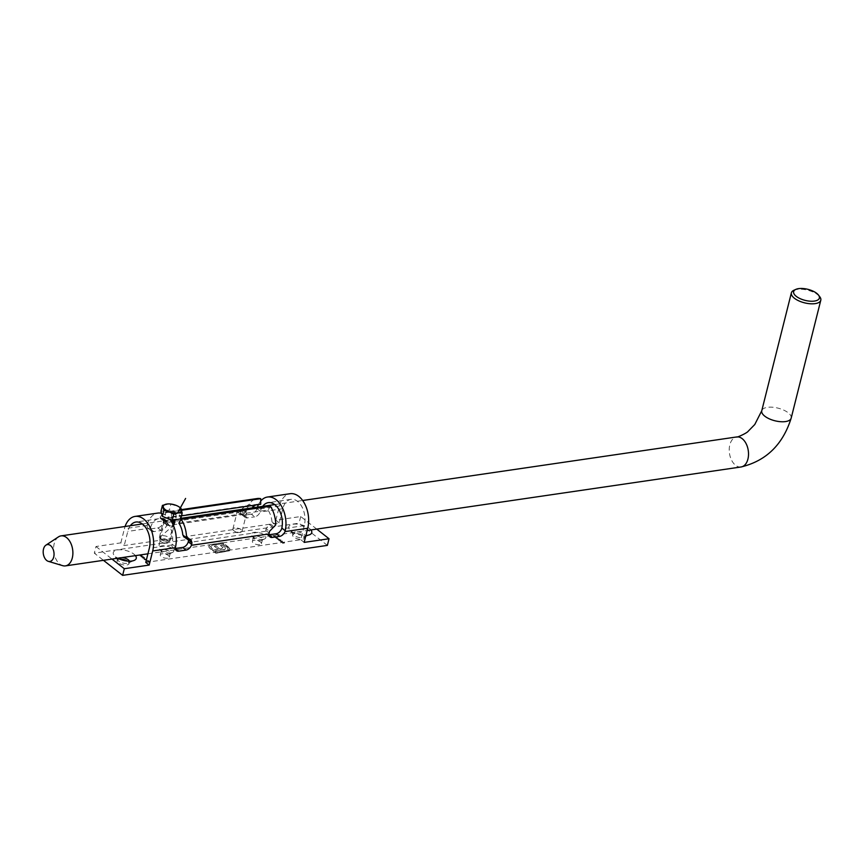 <?xml version="1.0" encoding="UTF-8"?>
<svg xmlns="http://www.w3.org/2000/svg" width="864" height="864" viewBox="0 0 864 864"><rect width="100%" height="100%" fill="white"/><g stroke="black" fill="none" stroke-linecap="round" stroke-linejoin="round"><path stroke-width="0.65" stroke-dasharray="4.32 3.24" d="M263.056 539.395A7.484 3.208 -165.9 0 1 251.813 535.756A7.484 3.208 -165.9 0 1 254.102 532.375A7.484 3.208 -165.9 0 1 263.596 534.503A7.484 3.208 -165.9 0 1 264.6 538.963A7.484 3.208 -165.9 0 1 263.056 539.395M255.182 536.198A4.644 1.987 14.1 0 0 253.444 537.246A4.644 1.987 14.1 0 0 253.757 538.294A4.644 1.987 14.1 0 0 260.723 540.551A4.644 1.987 14.1 0 0 261.684 540.292A4.644 1.987 14.1 0 0 262.462 539.503A4.644 1.987 14.1 0 0 260.161 537.041A4.644 1.987 14.1 0 0 255.182 536.198M170.921 552.884A7.484 3.208 -165.9 0 1 159.678 549.245A7.484 3.208 -165.9 0 1 161.978 545.864A7.484 3.208 -165.9 0 1 171.461 547.992A7.484 3.208 -165.9 0 1 172.465 552.452A7.484 3.208 -165.9 0 1 170.921 552.884M163.048 549.688A4.644 1.987 14.1 0 0 161.32 550.735A4.644 1.987 14.1 0 0 161.622 551.783A4.644 1.987 14.1 0 0 168.599 554.04A4.644 1.987 14.1 0 0 169.56 553.781A4.644 1.987 14.1 0 0 170.327 552.992A4.644 1.987 14.1 0 0 168.026 550.53A4.644 1.987 14.1 0 0 163.048 549.688M310.932 529.945A11.848 5.087 14.1 0 0 293.177 524.221A11.848 5.087 14.1 0 0 289.559 529.578A11.848 5.087 14.1 0 0 305.91 535.475M295.326 531.878A6.167 2.646 14.1 0 0 293.026 533.261A6.167 2.646 14.1 0 0 293.436 534.665A6.167 2.646 14.1 0 0 302.681 537.656A6.167 2.646 14.1 0 0 303.955 537.3A6.167 2.646 14.1 0 0 304.981 536.263A6.167 2.646 14.1 0 0 301.936 532.991A6.167 2.646 14.1 0 0 295.326 531.878M294.905 533.542A6.167 2.646 14.1 0 0 292.615 534.924A6.167 2.646 14.1 0 0 295.65 538.196A6.167 2.646 14.1 0 0 302.27 539.309A6.167 2.646 14.1 0 0 304.56 537.926A6.167 2.646 14.1 0 0 301.525 534.654A6.167 2.646 14.1 0 0 294.905 533.542M135.443 555.638A11.848 5.087 14.1 0 0 117.688 549.914A11.848 5.087 14.1 0 0 114.07 555.271A11.848 5.087 14.1 0 0 117.806 558.22M122.332 557.561A6.167 2.646 14.1 0 0 119.837 557.572A6.167 2.646 14.1 0 0 118.109 558.176M117.958 558.306A6.167 2.646 14.1 0 0 117.536 558.954A6.167 2.646 14.1 0 0 117.947 560.358A6.167 2.646 14.1 0 0 127.192 563.35A6.167 2.646 14.1 0 0 128.466 562.993A6.167 2.646 14.1 0 0 129.492 561.956A6.167 2.646 14.1 0 0 129.438 561.19M119.826 559.181A6.167 2.646 14.1 0 0 119.416 559.235A6.167 2.646 14.1 0 0 117.126 560.617A6.167 2.646 14.1 0 0 120.161 563.89A6.167 2.646 14.1 0 0 126.781 565.002A6.167 2.646 14.1 0 0 129.071 563.62A6.167 2.646 14.1 0 0 127.375 561.082M259.686 544.709A4.644 1.987 -165.9 0 1 254.696 543.866A4.644 1.987 -165.9 0 1 252.407 541.393A4.644 1.987 -165.9 0 1 254.135 540.346A4.644 1.987 -165.9 0 1 259.124 541.188A4.644 1.987 -165.9 0 1 261.414 543.661A4.644 1.987 -165.9 0 1 259.686 544.709M167.551 558.198A4.644 1.987 -165.9 0 1 162.562 557.356A4.644 1.987 -165.9 0 1 160.272 554.882A4.644 1.987 -165.9 0 1 162 553.835A4.644 1.987 -165.9 0 1 166.99 554.677A4.644 1.987 -165.9 0 1 169.279 557.15A4.644 1.987 -165.9 0 1 167.551 558.198M141.275 557.021L143.305 556.729L141.275 557.021L141.815 556.308L141.275 557.021M142.787 557.269L143.348 556.556L141.318 556.859L142.787 557.269M149.094 562.086L149.537 561.611L147.787 561.578L148.705 562.302L149.537 561.611M149.569 561.449L147.83 561.416L147.658 562.032L148.705 562.302M282.42 542.29L282.604 541.75L280.984 541.674L282.377 542.452L282.56 541.912L281.027 541.512L282.377 542.452M282.722 542.29L282.604 541.75L282.722 542.29M280.876 540.086L278.759 540.27L280.616 541.069L280.033 540.205L280.746 539.978M280.778 539.806L278.802 540.097L280.616 541.069L280.811 540.346L280.033 540.205M276.944 537.527L275.4 537.624L275.951 538.088L277.258 538.434L276.815 537.419M276.847 537.257L275.432 537.462L277.258 538.434L277.452 537.71L276.685 537.57M273.823 536.393L275.238 536.188L274.709 535.756L272.862 535.637L275.238 536.188M275.281 536.026L272.862 535.637M272.905 535.475L274.601 535.626L273.683 536.285M327.37 545.389L299.063 523.174L94.316 553.154L103.453 560.326M229.554 548.348L222.761 542.797L210.092 544.817L208.786 546.955L210.222 548.78L212.522 549.342L210.438 546.512L212.555 545.26L222.458 543.802L227.2 547.528L228.312 549.623L226.195 550.865L216.302 552.312L214.888 551.2L224.672 549.558L225.482 548.77L225.191 547.69L222.242 545.098L220.493 545.357L223.16 548.132L220.028 549.126L216.054 546.005L214.326 546.253L218.3 549.374L212.134 550.282L216 553.316L229.478 550.8L230.008 549.31L228.539 547.333M228.582 547.16L222.804 542.635L210.125 544.655L208.786 546.955L211.183 549.536M211.226 549.374L212.566 549.18L210.481 546.35L212.598 545.087L222.502 543.64L227.243 547.355L228.355 549.45L226.238 550.692L216.346 552.139L214.931 551.038L224.716 549.385L225.526 548.608L225.234 547.517L222.286 544.936L220.536 545.184L223.085 547.355L221.659 548.726L220.072 548.953L216.097 545.843L214.369 546.091L218.344 549.212L212.166 550.12L216.043 553.154L229.478 550.8L229.597 548.176M275.087 537.386L276.502 537.181L275.972 536.749L274.126 536.63L276.502 537.181M276.545 537.019L274.126 536.63M274.169 536.468L275.864 536.62L274.957 537.278M278.446 540.022L279.86 539.816L277.582 538.628L278.478 538.866L277.7 539.438L279.223 539.46L278.446 540.022L279.86 539.816M279.418 539.244L276.815 538.747M276.858 538.574L278.521 538.704L277.571 539.33M277.603 539.168L279.266 539.287L278.316 539.924M280.314 541.49L282.301 541.199M282.593 543.283L284.537 543.002L283.608 542.452L284.202 542.927L282.809 542.57L283.403 543.035L282.593 543.283L284.537 543.002M148.727 561.211L148.003 560.455L146.804 561.362L148.036 560.66L148.921 561.179M146.448 559.235L143.802 558.965L145.228 560.077L146.426 559.224M144.59 557.777L142.452 557.95L144.59 557.777L143.975 557.291M144.018 557.129L143.899 557.69L142.657 557.269L142.452 557.95L143.456 558.23M143.5 558.058L142.646 557.906L143.543 557.766M140.119 556.124L142.16 555.822L140.119 556.124L140.659 555.401L140.119 556.124M141.642 556.362L142.193 555.66L140.162 555.952L141.642 556.362M262.678 506.347A18.014 11.286 -98.3 0 0 260.366 511.218L260.086 512.05A5.692 3.704 -51.9 0 1 254.707 516.834L251.316 514.166A5.692 3.704 128.1 0 0 256.684 509.382L256.964 508.55A23.695 14.85 81.7 0 1 257.418 507.125M258.466 504.587A23.695 14.85 81.7 0 1 260.712 501.077M316.742 529.092L300.726 516.532L275.864 520.171L279.418 506.056A23.695 14.85 81.7 0 1 290.131 493.711M253.066 507.071L249.34 504.133A23.695 14.85 81.7 0 1 257.224 498.528M249.34 504.133L247.072 505.71L250.657 508.529L252.104 507.902M245.614 505.926L241.391 509.317L244.814 512.006L249.199 508.745L245.614 505.926L247.072 505.71M244.814 512.006A18.014 11.286 -98.3 0 0 244.274 513.572L240.883 510.905A23.695 14.85 81.7 0 1 241.391 509.317M240.883 510.905L240.721 511.715A5.692 3.704 128.1 0 0 241.747 514.728A5.692 3.704 128.1 0 0 244.004 515.236L247.396 517.903L254.707 516.834M175.565 546.804L172.174 544.136A18.014 11.286 -98.3 0 0 169.603 526.252A18.014 11.286 -98.3 0 0 158.609 518.713A18.014 11.286 -98.3 0 0 150.682 527.278L147.28 524.61L147.128 525.42A5.692 3.704 128.1 0 0 148.144 528.433A5.692 3.704 128.1 0 0 150.412 528.941L157.723 527.872A5.692 3.704 128.1 0 0 163.091 523.087L163.372 522.256A23.695 14.85 81.7 0 1 163.879 520.657L163.652 518.389L160.79 518.346L160.132 517.201A23.695 14.85 81.7 0 1 168.026 511.585A23.695 14.85 81.7 0 1 171.515 511.726L181.764 510.224M171.515 511.726L171.504 517.32A18.014 11.286 -98.3 0 0 168.847 517.212A18.014 11.286 -98.3 0 0 163.858 520.128L160.132 517.201L164.376 521.165L167.195 521.165L167.314 523.357A18.014 11.286 -98.3 0 0 166.774 524.923L166.482 525.744A5.692 3.704 -51.9 0 1 161.114 530.539L153.803 531.608A5.692 3.704 -51.9 0 1 151.546 531.101A5.692 3.704 -51.9 0 1 150.52 528.088L150.682 527.278M145.757 562.421L300.78 539.719L304.322 525.604A18.014 11.286 -98.3 0 0 302.162 507.265A18.014 11.286 -98.3 0 0 290.952 499.338A18.014 11.286 -98.3 0 0 282.809 508.712L279.266 522.839L124.243 545.53L120.852 542.862L95.99 546.502L94.316 553.154M247.396 517.903A5.692 3.704 -51.9 0 1 245.138 517.396A5.692 3.704 -51.9 0 1 244.112 514.382L244.274 513.572M171.504 517.32L181.483 515.862M260.712 504.263A18.014 11.286 -98.3 0 0 258.055 504.155A18.014 11.286 -98.3 0 0 255.539 505.019M250.657 508.529L249.199 508.745M178.859 523.098L268.067 510.041L270.41 506.261M188.59 539.579L187.499 537.095L183.546 536.62M269.168 533.099L265.766 530.431L265.626 531.263A5.692 3.704 128.1 0 0 266.652 534.276A5.692 3.704 128.1 0 0 268.909 534.784L269.017 534.87M265.766 530.431A18.014 11.286 -98.3 0 0 266.058 528.682L269.492 531.371M272.786 527.256L269.201 524.437L266.058 528.682M269.201 524.437L270.659 524.221L274.244 527.04M275.746 524.869L272.009 521.932L270.659 524.221M272.009 521.932A18.014 11.286 -98.3 0 0 268.067 510.041M251.316 514.166L244.004 515.236M300.726 516.532L299.063 523.174M120.852 542.862L124.394 528.746A23.695 14.85 81.7 0 1 125.064 526.5M172.174 544.136L172.033 544.968A5.692 3.704 128.1 0 0 173.059 547.981A5.692 3.704 128.1 0 0 175.316 548.489L175.414 548.478M130.334 525.733A18.014 11.286 -98.3 0 0 127.796 531.414L124.243 545.53M147.28 524.61A23.695 14.85 81.7 0 1 157.788 513.086M161.503 513.281A23.695 14.85 81.7 0 1 169.841 519.253M95.99 546.502L111.996 559.073M304.171 542.387L300.78 539.719M279.266 522.839L275.864 520.171M209.228 545.249L208.829 546.782L209.228 545.249M229.522 550.627L230.051 549.137L229.522 550.627M277.301 538.261L277.452 537.71L277.301 538.261M276.167 537.894L277.279 537.732L276.275 537.462L277.117 538.326L276.167 537.894M277.279 537.732L277.117 538.326L277.279 537.732M280.66 540.896L280.811 540.346L280.66 540.896M280.076 540.043L280.919 539.914M279.526 540.529L280.638 540.367L279.59 540.27L280.487 540.961L279.526 540.529M280.638 540.367L280.487 540.961L280.638 540.367M282.204 540.929L280.174 541.382M282.409 542.149L281.578 541.501L282.409 542.149M284.569 542.83L283.802 542.43M283.651 542.29L284.202 542.927M284.245 542.754L283.608 543.013M283.651 542.84L283.014 542.538M282.852 542.408L283.403 543.035M283.446 542.873L282.463 543.175M147.895 561.838L148.673 561.73L147.895 561.838M148.964 561.017L148.003 560.455M148.046 560.293L146.804 561.362M147.053 561.276L148.036 560.66M148.079 560.498L148.77 561.038M146.815 560.347L146.2 560.056M146.048 559.926L146.621 560.369M146.47 559.051L143.802 558.965M143.996 558.911L144.796 559.159M144.828 558.997L145.465 559.688M145.271 559.915L146.491 559.073M145.638 559.44L145.098 559.019L146.102 559.116L145.066 559.181L145.595 559.602M144.558 558.565L143.932 558.284M143.78 558.144L144.353 558.598M143.813 557.874L144.623 557.604M142.83 557.096L143.348 556.556L142.83 557.096M141.955 556.405L143.111 556.751L141.912 556.578M143.143 556.589L142.657 557.161L143.143 556.589M141.685 556.2L142.193 555.66L141.685 556.2M140.8 555.509L141.998 555.682L140.368 555.617L141.955 555.844L141.502 556.254L140.314 556.081L140.756 555.671M141.998 555.682L141.502 556.254L141.998 555.682M237.87 512.514L244.566 515.441L246.445 513.896L245.614 511.78L238.896 511.002L237.254 511.585L238.356 512.892L236.639 511.207M243.54 510.203L246.251 511.283L244.318 515.495L237.935 512.557M164.754 523.217L171.439 526.154L173.329 524.599L172.498 522.482L165.78 521.705L164.138 522.288L164.754 523.217C162.972 520.43 165.769 520.02 173.135 521.986L171.191 526.208L164.808 523.26M161.525 538.661A4.741 2.03 14.1 0 0 159.754 539.719A4.741 2.03 14.1 0 0 161.147 541.728A4.741 2.03 14.1 0 0 166.784 543.143A4.741 2.03 14.1 0 0 167.184 543.1A4.741 2.03 14.1 0 0 168.955 542.03A4.741 2.03 14.1 0 0 166.612 539.514A4.741 2.03 14.1 0 0 161.525 538.661M234.641 527.947A4.741 2.03 14.1 0 0 232.88 529.016A4.741 2.03 14.1 0 0 234.263 531.025A4.741 2.03 14.1 0 0 239.9 532.44A4.741 2.03 14.1 0 0 240.3 532.397A4.741 2.03 14.1 0 0 242.071 531.328A4.741 2.03 14.1 0 0 239.728 528.811A4.741 2.03 14.1 0 0 234.641 527.947M58.482 536.868A15.163 9.504 -98.3 0 0 53.611 550.022A15.163 9.504 -98.3 0 0 59.897 564.17A15.163 9.504 -98.3 0 0 62.705 565.672M793.897 290.261A15.163 6.502 -165.9 0 1 797.029 289.408A15.163 6.502 -165.9 0 1 819.785 296.773M163.123 538.92A2.408 1.026 -165.9 0 1 166.417 539.773A2.408 1.026 -165.9 0 1 165.996 541.177A2.408 1.026 -165.9 0 1 165.683 541.199A2.408 1.026 -165.9 0 1 163.026 540.54A2.408 1.026 -165.9 0 1 163.123 538.92M168.372 541.048A5.692 2.441 14.1 0 0 170.5 539.773A5.692 2.441 14.1 0 0 167.692 536.749A5.692 2.441 14.1 0 0 161.579 535.723A5.692 2.441 14.1 0 0 159.462 536.998A5.692 2.441 14.1 0 0 161.352 539.546A5.692 2.441 14.1 0 0 167.627 541.123A5.692 2.441 14.1 0 0 168.372 541.048M167.422 512.46A5.692 2.441 -165.9 0 1 173.524 513.497A5.692 2.441 -165.9 0 1 176.342 516.51A5.692 2.441 -165.9 0 1 174.215 517.795A5.692 2.441 -165.9 0 1 168.113 516.769A5.692 2.441 -165.9 0 1 165.305 513.745A5.692 2.441 -165.9 0 1 167.422 512.46M180.706 518.951L179.269 513.896L169.376 510.073L160.942 511.304M180.749 507.989L179.269 513.896M168.005 503.928L170.867 504.166L169.376 510.073M170.867 504.166L178.654 506.628M159.084 545.692L161.114 536.177L173.416 525.442M175.003 521.834L172.584 523.649M175.554 519.707L171.472 521.629M176.807 519.523L169.906 519.34M170.186 519.383L177.498 513M279.418 506.056L256.684 509.382M240.721 511.715L163.091 523.087M282.809 508.712L260.086 512.05M304.322 525.604L281.599 528.93M244.112 514.382L166.482 525.744M265.626 531.263L187.996 542.635M147.128 525.42L124.394 528.746M172.033 544.968L149.31 548.294M150.52 528.088L127.796 531.414M256.964 508.55L260.366 511.218M161.114 530.539L157.723 527.872M150.412 528.941L153.803 531.608M167.314 523.357L163.879 520.657M163.372 522.256L166.774 524.923M162.248 518.13L165.845 520.949M187.963 539.676L184.378 536.857M185.846 536.641L189.432 539.46M741.064 466.97A15.163 9.504 81.7 0 1 735.534 465.253A15.163 9.504 81.7 0 1 729.238 448.967A15.163 9.504 81.7 0 1 736.668 436.957M791.176 418.154A15.163 6.502 14.1 0 0 788.162 412.744A15.163 6.502 14.1 0 0 767.405 407.344A15.163 6.502 14.1 0 0 761.756 410.756M253.757 538.294L251.813 535.756M161.622 551.783L159.678 549.245M293.436 534.665L289.559 529.578M292.615 534.924L293.026 533.261M117.947 560.358L114.07 555.271M117.126 560.617L117.536 558.954M253.444 537.246L252.407 541.393M161.32 550.735L160.272 554.882M181.602 509.598L168.026 511.585M290.952 499.338L268.294 502.654M258.055 504.155L168.847 517.212M158.609 518.713L135.94 522.029M270.054 536.944L266.652 534.276M245.138 517.396L241.747 514.728M148.144 528.433L151.546 531.101M173.059 547.981L176.461 550.649M167.195 521.165L163.652 518.389M191.041 539.881L187.499 537.095M160.099 518.227L163.706 521.057M170.327 552.992L169.279 557.15M262.462 539.503L261.414 543.661M129.071 563.62L129.492 561.956M128.466 562.993L134.298 560.358M304.56 537.926L304.981 536.263M303.955 537.3L309.787 534.665M169.56 553.781L172.465 552.452M261.684 540.292L264.6 538.963M159.754 539.719L164.138 522.288M161.147 541.728L163.728 543.37L166.784 543.143M232.88 529.016L237.254 511.585M234.263 531.025L236.844 532.667L239.9 532.44M147.928 553.813L307.163 530.496M142.376 523.962L180.857 518.335M274.72 504.587L302.659 500.494M242.071 531.328L246.445 513.896M168.955 542.03L173.329 524.599M170.5 539.773L176.342 516.51M159.462 536.998L165.305 513.745M165.683 541.199L167.627 541.123M163.026 540.54L161.352 539.546"/><path stroke-width="1.3" d="M305.91 535.475A11.848 5.087 14.1 0 0 307.336 535.334A11.848 5.087 14.1 0 0 309.787 534.665A11.848 5.087 14.1 0 0 310.932 529.945M117.806 558.22A11.848 5.087 14.1 0 0 131.846 561.028A11.848 5.087 14.1 0 0 134.298 560.358A11.848 5.087 14.1 0 0 135.443 555.638M103.453 560.326L122.634 575.37L327.37 545.389L329.033 538.747L316.742 529.092M127.375 561.082A6.167 2.646 14.1 0 0 119.826 559.181M257.418 507.125A23.695 14.85 81.7 0 1 258.466 504.587M260.712 501.077A23.695 14.85 81.7 0 1 267.462 497.027A23.695 14.85 81.7 0 1 281.999 507.071A23.695 14.85 81.7 0 1 285.25 530.744L284.99 531.598A5.692 3.704 -51.9 0 1 279.623 536.382L272.311 537.451A5.692 3.704 -51.9 0 1 270.054 536.944A5.692 3.704 -51.9 0 1 269.028 533.93L269.168 533.099A23.695 14.85 81.7 0 0 269.492 531.371L275.746 524.869A23.695 14.85 81.7 0 0 270.41 506.261L181.202 519.329A23.695 14.85 81.7 0 1 186.538 537.926L187.963 539.676L191.041 539.881L191.981 542.722A23.695 14.85 81.7 0 1 191.657 544.45L191.398 545.303A5.692 3.704 -51.9 0 1 186.03 550.087L182.628 547.42A5.692 3.704 128.1 0 0 187.996 542.635L188.255 541.782A18.014 11.286 -98.3 0 0 188.557 540.022L188.59 539.579M267.462 497.027L290.131 493.711A23.695 14.85 81.7 0 1 304.873 504.144A23.695 14.85 81.7 0 1 307.724 528.271L304.171 542.387L329.033 538.747M183.546 536.62L187.963 539.676M181.602 509.598L257.224 498.528A23.695 14.85 81.7 0 1 260.723 498.668L260.712 504.263L181.483 515.862M181.764 510.224L260.723 498.668M279.623 536.382L276.221 533.714A5.692 3.704 128.1 0 0 281.599 528.93L281.848 528.077A18.014 11.286 -98.3 0 0 279.288 510.203A18.014 11.286 -98.3 0 0 268.294 502.654A18.014 11.286 -98.3 0 0 262.678 506.347M255.539 505.019A18.014 11.286 -98.3 0 0 253.066 507.071L252.104 507.902M184.378 536.857L182.812 535A18.014 11.286 -98.3 0 0 178.859 523.098L181.202 519.329M175.424 548.575L178.718 551.156L186.03 550.087M178.718 551.156A5.692 3.704 -51.9 0 1 176.461 550.649A5.692 3.704 -51.9 0 1 175.435 547.636L175.565 546.804A23.695 14.85 81.7 0 0 169.841 519.253M125.064 526.5A23.695 14.85 81.7 0 1 135.119 516.402A23.695 14.85 81.7 0 1 149.85 526.846A23.695 14.85 81.7 0 1 152.701 550.962L149.159 565.078L145.757 562.421L149.31 548.294A18.014 11.286 -98.3 0 0 147.139 529.967A18.014 11.286 -98.3 0 0 135.94 522.029A18.014 11.286 -98.3 0 0 130.334 525.733M111.996 559.073L124.297 568.717L149.159 565.078M124.297 568.717L122.634 575.37M276.221 533.714L269.006 534.773M175.414 548.478L182.628 547.42M135.119 516.402L157.788 513.086A23.695 14.85 81.7 0 1 161.503 513.281M129.438 561.19A6.167 2.646 14.1 0 0 122.332 557.561M236.639 511.207L243.54 510.203M46.732 560.498A8.532 5.346 -98.3 0 0 48.308 561.341A8.532 5.346 -98.3 0 0 53.935 555.865A8.532 5.346 -98.3 0 0 50.49 545.551A8.532 5.346 -98.3 0 0 45.943 545.141A8.532 5.346 -98.3 0 0 43.2 552.539A8.532 5.346 -98.3 0 0 46.732 560.498M48.308 561.341L62.705 565.672A15.163 9.504 -98.3 0 0 65.437 565.888A15.163 9.504 -98.3 0 0 72.868 553.878A15.163 9.504 -98.3 0 0 66.571 537.592A15.163 9.504 -98.3 0 0 61.042 535.874A15.163 9.504 -98.3 0 0 58.482 536.868L45.943 545.141M814.428 301.072A13.273 5.692 14.1 0 0 818.489 295.078A13.273 5.692 14.1 0 0 798.584 288.63A13.273 5.692 14.1 0 0 795.841 289.386A13.273 5.692 14.1 0 0 797.612 297.292A13.273 5.692 14.1 0 0 814.428 301.072M818.489 295.078L819.785 296.773A15.163 6.502 -165.9 0 1 820.8 300.208A15.163 6.502 -165.9 0 1 815.152 303.62A15.163 6.502 -165.9 0 1 798.865 300.877A15.163 6.502 -165.9 0 1 791.381 292.82A15.163 6.502 -165.9 0 1 793.897 290.261L795.841 289.386M173.74 514.285L168.988 511.628L163.858 510.462L162.378 516.37L172.26 520.193L180.706 518.951L182.185 513.054L178.157 512.924L173.74 514.285L172.26 520.193M178.654 506.628L180.749 507.989L182.185 513.054M163.858 510.462L162.421 505.397L160.942 511.304L162.378 516.37M162.421 505.397L167.767 503.939M181.656 509.782A9.482 4.072 -165.9 0 1 178.157 512.924A9.482 4.072 -165.9 0 1 168.988 511.628A9.482 4.072 -165.9 0 1 163.328 507.19A9.482 4.072 -165.9 0 1 166.828 504.047A9.482 4.072 -165.9 0 1 168.07 503.928A9.482 4.072 -165.9 0 1 175.997 505.332A9.482 4.072 -165.9 0 1 178.535 506.552A9.482 4.072 -165.9 0 1 181.656 509.782M173.416 525.442L175.003 521.834M172.584 523.649L175.554 519.707M171.472 521.629L176.807 519.523M177.498 513L185.598 498.452M307.724 528.271L284.99 531.598M269.028 533.93L191.398 545.303M175.435 547.636L152.701 550.962M281.848 528.077L285.25 530.744M191.981 542.722L188.557 540.022M188.255 541.782L191.657 544.45M182.812 535L186.538 537.926M269.017 534.87L272.311 537.451M302.659 500.494L736.668 436.957A15.163 9.504 81.7 0 1 742.208 438.674A15.163 9.504 81.7 0 1 748.505 454.95A15.163 9.504 81.7 0 1 741.064 466.97C766.12 460.912 782.827 444.647 791.176 418.154L820.8 300.208M736.668 436.957C736.171 437.962 747.004 433.112 748.159 431.276L754.769 424.516L761.756 410.756A15.163 6.502 14.1 0 0 764.77 416.167A15.163 6.502 14.1 0 0 785.527 421.567A15.163 6.502 14.1 0 0 791.176 418.154M65.437 565.888L147.928 553.813M307.163 530.496L741.064 466.97M761.756 410.756L791.381 292.82M61.042 535.874L142.376 523.962M180.857 518.335L274.72 504.587"/></g></svg>
